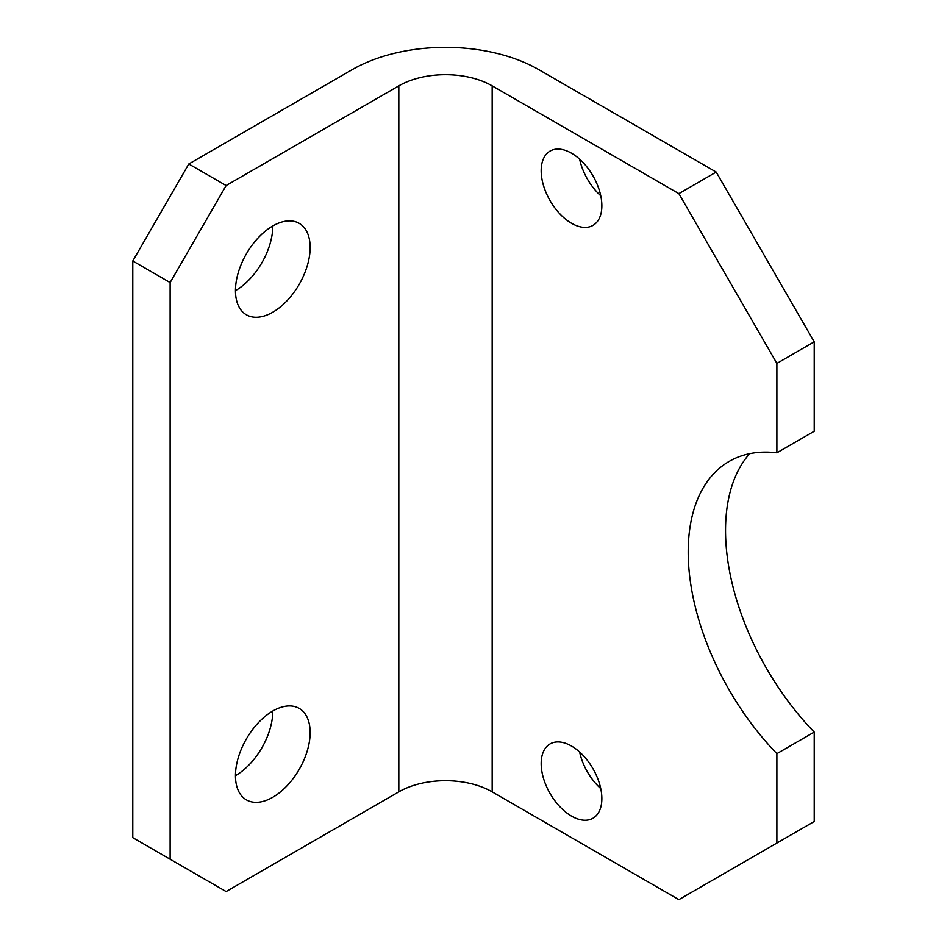 <?xml version="1.0" encoding="UTF-8"?>
<svg xmlns="http://www.w3.org/2000/svg" width="947" height="947" viewBox="0 0 947 947"><rect width="100%" height="100%" fill="white"/><g stroke="black" fill="none" stroke-linecap="round" stroke-linejoin="round"><path stroke-width="1.42" d="M541.175 170.72A42.899 24.776 -120 0 0 559.902 213.904A42.899 24.776 -120 0 0 592.964 225.398A42.899 24.776 -120 0 0 601.854 205.759A42.899 24.776 -120 0 0 583.127 162.576A42.899 24.776 -120 0 0 550.065 151.082A42.899 24.776 -120 0 0 541.175 170.72M579.623 159.155A42.899 24.776 -120 0 0 600.753 195.769M541.175 763.566A42.899 24.776 -120 0 0 559.902 806.749A42.899 24.776 -120 0 0 592.964 818.244A42.899 24.776 -120 0 0 601.854 798.593A42.899 24.776 -120 0 0 583.127 755.422A42.899 24.776 -120 0 0 550.065 743.928A42.899 24.776 -120 0 0 541.175 763.566M579.623 752.001A42.899 24.776 -120 0 0 600.753 788.602M235.46 775.688A52.807 30.482 120 0 0 246.398 799.872A52.807 30.482 120 0 0 287.095 785.714A52.807 30.482 120 0 0 310.143 732.576A52.807 30.482 120 0 0 299.205 708.403A52.807 30.482 120 0 0 258.507 722.549A52.807 30.482 120 0 0 235.46 775.688A52.807 30.482 120 0 0 272.807 711.019L272.807 711.019M235.46 290.634A52.807 30.482 120 0 0 246.398 314.818A52.807 30.482 120 0 0 287.095 300.661A52.807 30.482 120 0 0 310.143 247.522A52.807 30.482 120 0 0 299.205 223.35A52.807 30.482 120 0 0 258.507 237.496A52.807 30.482 120 0 0 235.46 290.634M235.46 290.646A52.807 30.482 120 0 0 272.807 225.966L272.807 225.966M226.132 185.541L170.117 282.561L132.781 260.993L132.781 837.669L226.132 891.565L398.817 791.858L398.817 85.846A66.006 38.105 180 0 1 492.168 85.846L678.869 193.626L716.204 172.07L538.843 69.676A132.012 76.222 0 0 0 352.142 69.676L188.784 163.985L226.132 185.541L398.817 85.846M132.781 260.993L188.784 163.985M170.117 282.561L170.117 859.225M716.204 172.07L814.219 341.843L776.883 363.399L776.883 452.808A198.018 114.327 -120 0 0 729.214 461.378A198.018 114.327 -120 0 0 776.883 753.646L776.883 843.055L814.219 821.499L814.219 732.09A198.018 114.327 -120 0 1 749.657 453.672M776.883 363.399L678.869 193.626M492.168 85.846L492.168 791.858L678.869 899.65L776.883 843.055M814.219 341.843L814.219 431.252L776.883 452.808M492.168 791.858A66.006 38.105 0 0 0 398.817 791.858M776.883 753.646L814.219 732.09"/></g></svg>
